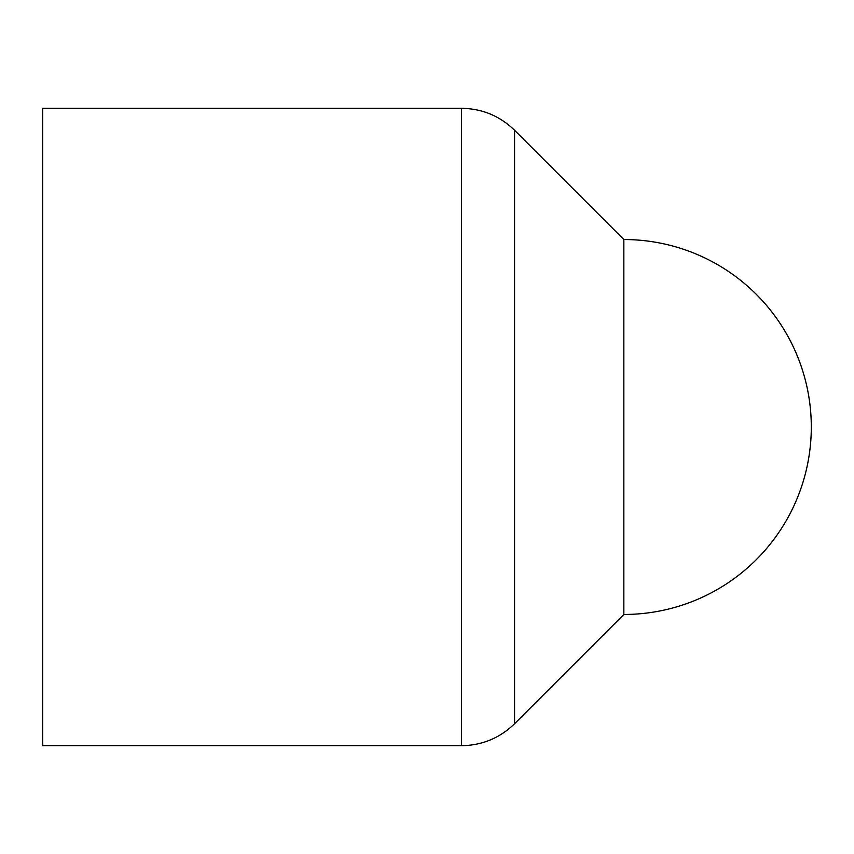 <?xml version="1.0" encoding="UTF-8"?>
<svg xmlns="http://www.w3.org/2000/svg" width="854" height="854" viewBox="0 0 854 854"><rect width="100%" height="100%" fill="white"/><g stroke="black" fill="none" stroke-linecap="round" stroke-linejoin="round"><path stroke-width="1.28" d="M461.555 108.309L42.7 108.309L42.7 745.691L461.555 745.691C482.136 745.382 499.803 738.069 514.578 723.722L514.578 130.278C499.803 115.93 482.136 108.618 461.555 108.309L461.555 745.691M623.836 239.536L623.836 614.464A187.464 187.464 0 0 0 811.3 427A187.464 187.464 0 0 0 623.836 239.536L514.578 130.278M623.836 614.464L514.578 723.722"/></g></svg>
